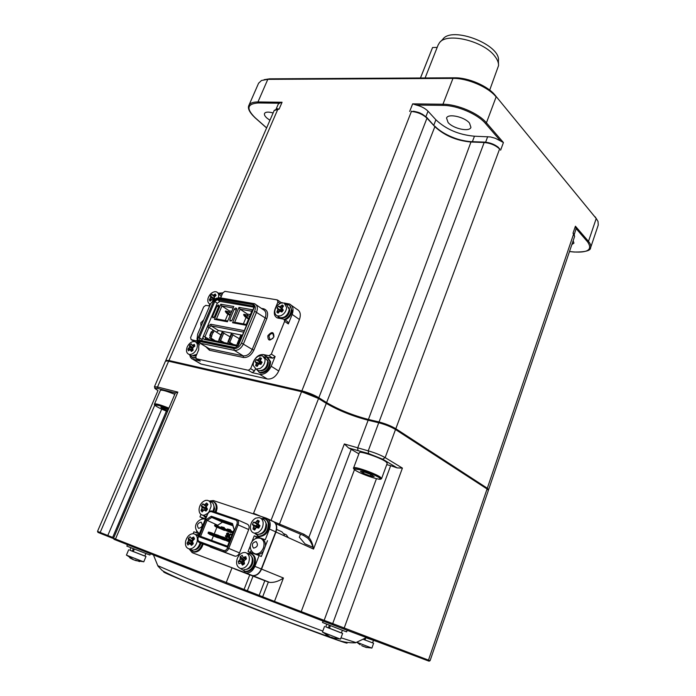 <?xml version="1.0" encoding="UTF-8"?>
<svg xmlns="http://www.w3.org/2000/svg" width="696" height="696" viewBox="0 0 696 696"><rect width="100%" height="100%" fill="white"/><g stroke="black" fill="none" stroke-linecap="round" stroke-linejoin="round"><path stroke-width="1.04" d="M448.093 122.531C453.27 128.716 469.539 132.214 470.931 127.377L469.487 123.053C464.415 116.789 447.85 113.239 446.545 118.076L448.093 122.531M571.868 244.548L573.948 243.121L573.173 240.712M273.11 112.961C268.43 111.673 265.576 111.839 264.541 113.457C264.08 114.675 264.854 116.206 266.89 118.059L269.935 120.295M471.583 141.74L470.957 142.019L368.428 419.444L379.042 421.967C385.54 423.699 391.135 425.952 395.815 428.727L487.304 488.253L488.618 489.653L488.218 489.897M368.428 419.444C352.715 415.321 338.769 409.709 326.598 402.601L434.861 126.663L426.97 118.155C422.716 114.231 417.478 112.004 411.275 111.473L415.103 111.578M165.9 360.911L165.787 360.432L168.928 360.511L301.873 390.882C308.119 392.509 313.774 394.789 318.838 397.72L326.598 402.601M485.477 123.496C477.813 114.188 457.133 105.331 443.074 105.383L416.234 105.026C421.237 106.262 425.169 108.332 428.031 111.212L435.905 119.79C446.049 129.352 458.899 134.833 474.454 136.207L490.428 136.938L495.317 138.286L500.572 140.984L485.477 123.496L486.426 122.809L503.425 142.558L500.572 140.984M434.913 126.411C444.622 135.207 456.698 140.314 471.14 141.723M379.042 421.967L484.181 142.506L484.808 142.236C489.262 142.558 493.394 143.994 497.196 146.543L499.711 149.127C495.778 145.351 490.602 143.15 484.181 142.506L470.957 142.019C456.445 140.688 444.413 135.572 434.861 126.663L426.961 117.641M274.215 110.429L277.321 108.802L279.096 109.142L274.172 110.516M279.096 109.142L282.063 102.251L279.383 103.234L258.129 102.956C247.01 103.808 246.036 108.759 255.215 117.807L266.638 127.89M276.164 108.994L278.209 104.252L279.383 103.234M416.234 105.026L412.658 103.861L442.952 104.235C457.368 104.174 478.578 113.257 486.426 122.809L496.126 96.927C488.435 87.139 467.381 78.074 452.965 78.396L267.803 79.353L261.505 80.475L258.573 83.259M569.511 251.5L574.157 251.978C588.163 252.805 592.661 249.464 587.65 241.947L576.114 228.575L575.418 226.209L588.477 241.381C590.513 243.783 591.226 245.879 590.617 247.672L598.255 225.025L598.029 221.432L596.22 218.509L495.065 95.178C487.853 85.982 468.138 77.5 454.61 77.804L269.526 78.831L264.132 79.675M576.114 228.575L574.313 234.378M573.025 233.177L574.009 233.908L574.609 236.475L573.025 233.177L575.418 226.209M596.629 219.031L495.065 95.178M248.846 318.272L244.992 316.697L248.533 319.046M249.551 316.593L247.732 315.375L247.028 317.063L244.792 315.062L243.626 314.853L244.992 316.697M243.626 314.853L243.861 314.296L245.027 314.505L244.792 315.062M247.732 315.375L245.027 314.505M231.037 313.113L229.367 312.008L228.671 313.67L230.341 314.766M230.037 315.505L226.687 313.313L225.304 311.495L225.539 310.938L229.367 312.008M225.304 311.495L226.435 311.695L228.671 313.67L226.687 313.313M226.435 311.695L226.67 311.138M200.961 326.407L200.822 322.857L203.737 319.89M202.962 321.7L201.553 325.006M267.847 335.724C271.858 331.192 273.876 331.583 273.893 336.881C269.857 341.423 267.847 341.031 267.847 335.724M273.789 337.099L272.884 333.645C271.275 333.349 269.961 334.193 268.952 336.168L269.865 339.631L272.928 338.474M209.635 306.031L205.799 305.353L203.693 306.901L190.617 337.517L191.087 339.587L197.681 341.292M198.873 342.658L198.691 349.766L195.794 356.596L196.307 358.727L199.839 360.815M255.397 368.81L254.492 371.038L250.638 368.68L248.359 370.281L196.307 358.727M250.638 368.68L253.57 361.52C256.006 356.578 259.286 354.264 263.41 354.577L269.021 355.743L272.815 358.17L265.002 357.005M275.251 309.041L275.094 308.937C273.563 313.383 274.328 316.384 277.391 317.95L284.072 319.238L284.62 321.361L271.327 354.116L269.021 355.743M275.094 308.937L277.939 301.986L280.018 303.456M218.422 293.147L222.79 292.894L224.93 291.337L277.208 299.872L277.939 301.986M222.79 292.903L220.667 297.914M281.062 302.499L282.733 302.777M284.046 302.986L289.562 304.03C293.025 305.849 293.895 309.311 292.172 314.418L288.327 323.918L284.62 321.361M278.165 316.915L278.644 318.255M271.327 354.116L275.12 356.552L271.196 366.253C268.343 372.055 264.506 374.735 259.686 374.309L252.213 372.638L248.359 370.281M199.03 362.929L201.205 364.086L267.299 378.981C272.092 379.424 275.912 376.762 278.739 371.003L299.445 319.525C301.15 314.453 300.272 311.008 296.8 309.189L291.554 305.448M196.385 358.745L200.283 361.059L191.983 358.91L190.53 357.413L189.651 354.76M198.934 342.771L195.95 342.145M208.939 305.909L209.757 303.995M216.395 298.219L219.571 297.731L254.588 303.726C257.363 305.152 258.033 307.936 256.589 312.104L243.452 343.868C241.155 348.478 238.119 350.645 234.343 350.366L199.865 343.145L197.229 340.126L197.038 338.534M277.817 300.211L281.567 302.899M284.481 319.525L287.77 321.796L288.327 323.918M275.12 356.552L272.815 358.17M254.492 371.038L252.213 372.638M210.688 303.552L214.951 298.767L218.074 298.14L252.309 303.952C255.197 304.848 255.989 307.284 254.675 311.251L241.521 343.024C239.563 346.947 236.979 348.783 233.778 348.557L199.682 341.484L197.099 338.83L197.655 334.176L210.688 303.552M252.813 304.639C254.17 305.065 254.545 306.214 253.927 308.067L238.397 345.529L234.752 348.13L199.221 340.779C197.951 340.318 197.629 339.17 198.264 337.334L213.663 301.124L217.143 298.575L252.813 304.639L253.657 306.075M217.143 298.575L217.343 299.645L219.91 301.351L253.892 307.188M219.91 301.351L217.3 303.247L214.733 301.559L217.343 299.645L253.77 306.266M237.71 346.303L204.363 339.465C203.084 339.013 202.771 337.865 203.397 336.038L201.736 340.683M209.887 339.709L203.397 336.038L217.3 303.247M218.492 305.031L218.866 306.275L214.351 316.941L212.819 317.846L212.541 316.602L217.056 305.962L218.353 305.005L218.875 305.274M236.205 308.128L236.605 309.398L232.072 320.221L230.071 321.056L229.776 319.795L234.3 308.998L235.631 308.032L236.605 308.398M214.394 319.334L220.78 304.248L233.804 306.518L227.401 321.769L214.394 319.334L216.482 318.881L221.92 306.005L233.195 307.98M232.568 322.735L238.98 307.415L252.387 309.755L245.958 325.241L232.568 322.735L234.674 322.274L240.137 309.198L251.769 311.234M238.154 345.477L205.511 338.804L205.016 336.69L208.939 327.425L207.33 326.772L210.81 324.249L244.296 330.661M220.78 304.248L221.92 306.005L229.271 310.86L231.794 311.303M227.731 320.986L216.482 318.881M238.98 307.415L240.137 309.198L247.454 314.096L250.369 314.618M246.288 324.44L234.674 322.274M214.072 330.661L208.939 327.425L211.114 325.85L243.687 332.131M219.083 339.874L218.422 341.449M229.645 336.551L230.098 336.647M228.227 341.719L227.566 343.311M238.815 338.378L239.398 338.491M237.423 343.493L236.727 345.181M242.408 335.228L218.57 330.574L216.412 332.114M225.217 320.517L227.905 314.105M228.862 311.843L229.271 310.86M243.382 323.901L246.08 317.42M247.019 315.149L247.454 314.096M213.933 340.527L209.583 337.838L210.366 335.977L209.748 335.411L211.323 331.688L213.341 332.531L214.124 330.67L212.724 330.4L212.089 331.896M220.884 334.933L214.124 330.67M209.748 335.411L211.767 336.255L210.366 335.977M211.767 336.255L210.984 338.117L209.583 337.838M210.984 338.117L215.334 340.814M211.506 336.09L213.08 332.366M210.305 335.524L211.88 331.801M222.946 342.371L218.901 339.665L222.05 332.175L230.037 336.803M232.09 344.242L228.062 341.527L231.211 333.967L239.311 338.691M238.606 344.389L237.353 343.406L240.511 335.794L241.956 336.316M218.901 339.665L224.364 342.658M228.062 341.527L233.525 344.529M237.353 343.406L238.798 343.937M220.675 340.361L223.816 332.862M219.466 339.787L222.616 332.279M229.845 342.223L232.995 334.663M228.636 341.64L231.794 334.08M237.936 343.528L241.103 335.907M194.662 341.562L195.011 341.658C197.455 342.815 198.012 345.26 196.698 348.992C194.741 352.846 192.244 354.647 189.199 354.403L188.921 354.334C186.441 353.176 185.876 350.723 187.207 346.965C189.147 343.154 191.626 341.353 194.662 341.562M196.255 342.406L199.526 344.79M190.173 349.705L191.391 351.48L193.096 350.245L192.757 347.835L194.837 346.147L194.375 344.45L192.061 345.268L191.356 343.815L189.651 345.042L189.486 347.139L187.92 349.122L188.372 350.819L190.173 349.705L192.54 350.636M196.751 354.342L191.652 355.943L190.399 355.204M193.114 345.077L194.567 346.286M190.878 350.332L192.226 350.862M191.704 350.305L191.557 349.74L187.92 349.122M188.781 348.209L191.557 349.74L192.488 347.556L193.723 346.66M189.486 347.139L192.67 348.844M189.721 346.016L192.766 347.826M189.651 345.042L192.488 347.556M192.061 345.268L193.784 346.712M191.557 349.74L192.879 349.644M196.202 355.639L193.497 356.03M195.689 358.127L192.166 357.483M195.593 357.466L192.531 357.622L190.008 354.969M197.333 343.067L199.082 343.084M210.409 304.204L209.983 304.082C208.026 303.178 207.382 301.264 208.052 298.34C209.409 294.512 211.706 292.294 214.942 291.668L216.526 291.876C218.448 292.79 219.075 294.686 218.422 297.575L218.396 297.688M217.683 292.651L221.258 296.522M212.898 300.098L213.394 298.114L214.655 298.932L214.22 297.305L216.064 295.382L215.264 294.034L213.028 295.261L211.967 294.286L210.401 295.809L210.644 297.566L209.305 299.811L210.088 301.168L211.836 299.619L212.898 300.289M215.264 294.034L215.847 295.539M214.09 294.834L215.325 295.93M211.062 300.037L209.305 299.811M210.088 298.715L211.758 299.663M210.644 297.566L214.09 299.289M210.679 296.566L213.394 298.114L214.22 297.305M210.401 295.809L213.394 298.114M212.323 294.974L214.49 296.887M213.028 295.261L214.629 296.67M218.788 293.39L222.137 294.443M281.097 303.021L284.212 303.047L286.665 307.641C286.073 311.678 283.968 314.427 280.323 315.906L277.295 315.88C275.555 315.123 274.72 313.574 274.798 311.234C275.39 307.24 277.495 304.5 281.097 303.021M285.612 304.039L286.778 304.865L289.24 309.459C287.848 315.375 284.734 318.115 279.888 317.672L278.47 316.689M279.801 311.129L281.863 312.025L283.307 310.138L281.984 308.276L283.542 306.04L282.272 304.978L280.07 306.675L278.504 306.127L277.069 308.006L277.887 309.52L276.817 312.095L278.078 313.165L279.801 311.129M282.272 304.978L282.924 306.658M281.167 306.005L282.472 307.171M282.367 309.311L283.298 310.155M280.853 311.277L281.984 311.851M278.635 312.2L276.817 312.095M277.513 310.781L279.113 311.66M280.627 311.243L280.366 310.094L281.454 308.676L278.504 306.127M277.887 309.52L280.688 311.069L282.524 311.138M277.643 308.58L282.654 310.964M277.069 308.006L280.366 310.094M279.148 306.623L282.158 308.763M280.07 306.675L282.045 308.441M281.715 311.712L282.237 311.521M281.454 308.676L282.854 310.712M282.689 309.598L282.976 310.546M289.084 307.675L289.771 310.529C288.692 315.471 286.073 317.933 281.906 317.898M289.727 305.579L292.042 310.581C291.424 315.062 289.092 318.168 285.047 319.916M286.3 304.526L288.501 304.831C290.441 305.701 291.38 307.441 291.311 310.068C290.693 314.522 288.37 317.637 284.342 319.394M279.018 318.324L277.982 316.358M258.181 356.256L262.34 355.682L265.028 359.171C265.263 363.077 263.61 366.183 260.087 368.488L256.015 369.063L253.257 365.513C253.048 361.633 254.692 358.544 258.181 356.256M263.862 356.656L267.699 360.859C267.238 367.384 264.236 370.672 258.703 370.724L257.155 369.767M258.651 363.956L260.974 364.339L262.105 362.216L260.356 360.745L261.487 358.318L259.93 357.657L257.999 359.736L256.189 359.675L255.067 361.79L256.293 362.938L255.658 365.687L257.215 366.357L258.651 363.956M259.93 357.657L260.774 359.345M259.008 358.849L260.522 360.023M260.965 361.633L261.957 362.477M257.503 365.6L255.658 365.687M256.145 364.225L257.764 364.974M256.293 362.938L258.608 364.008M258.955 363.93L259.486 361.85L256.189 359.675M255.832 362.146L261.217 363.869M257.007 359.936L259.486 361.85L260.826 361.433M257.999 359.736L260.548 361.711L261.426 363.451M261.565 362.146L261.626 363.086M260.426 364.112L261.139 364.017M259.486 361.85L261.339 363.625M267.534 360.154L268.282 362.024C268.012 367.453 265.507 370.394 260.774 370.846M268.038 357.944L270.57 361.694C270.057 369.141 266.638 372.891 260.313 372.943L258.982 372.256M264.48 357.048L266.733 357.239L269.804 361.207C269.291 368.663 265.872 372.412 259.538 372.473L256.633 369.445M489.706 90.08L498.545 65.615C498.684 62.753 497.466 59.647 494.873 56.315C483.877 40.994 446.771 32.059 439.489 42.708L438.132 44.996M498.501 64.11L498.406 60.796C501.085 44.805 451.991 25.761 442.83 39.237L440.229 41.943M300.472 534.276L299.341 537.234L305.031 543.889L313.052 547.334M488.166 489.836L486.678 488.087L395.128 428.562C390.769 425.961 385.549 423.855 379.477 422.255L368.889 419.731C352.741 415.486 338.43 409.726 325.963 402.445L318.22 397.573L302.395 391.204L169.424 360.806L165.979 360.902M169.424 360.806L165.465 361.137L154.442 386.75L157.531 386.985L168.606 361.215L301.577 391.683L318.55 398.521L326.293 403.384C338.447 410.475 352.394 416.086 368.14 420.227L378.728 422.759C385.236 424.482 390.83 426.735 395.511 429.519L487.07 488.975L486.678 488.087M488.383 490.375L487.07 488.975L428.484 660.112L430.076 660.695L488.383 490.375M113.552 538.243L175.383 392.944L157.853 388.49L157.531 386.985L177.854 392.118L115.492 539.017L274.485 601.405L428.484 660.112L427.588 660.635L343.154 628.793L226.383 583.77L113.987 539.322L113.552 538.243L115.492 539.017L115.736 540.018M254.466 514.231L253.561 513.309L254.927 514.388M273.197 521.339C276.634 523.331 277.556 526.881 275.964 531.996L261.574 569.093C259.538 573.6 256.65 575.818 252.918 575.749L234.665 568.963L264.819 580.725L259.138 595.428L259.347 596.507M157.853 388.49C154.112 387.663 154.164 388.342 158.001 390.526L97.51 531.396L112.656 537.408M332.827 624.79L332.653 623.755L390.656 465.668L386.732 464.623M358.884 453.862L351.21 449.32L313.531 549.066C312.417 544.724 310.494 541.088 307.789 538.173L303.465 535.433L275.79 523.749M189.103 548.892L192.226 552.694L252.639 575.635C256.372 575.705 259.26 573.487 261.296 568.98L283.429 578.011C278.861 581.23 274.285 582.691 269.683 582.404L264.819 580.725M302.395 391.204L301.577 391.683L253.561 513.309L303.943 534.267L308.867 537.373C311.338 540.461 312.895 544.359 313.531 549.066L275.686 531.892C277.321 526.489 276.269 522.887 272.527 521.06L267.342 518.65M390.656 465.668L397.129 467.895L382.713 459.203L368.636 453.566L348.609 447.98L351.21 449.32M177.854 392.118L175.383 392.944M166.361 411.136L112.604 537.529L113.605 537.947M348.609 447.98L344.346 443.97L368.236 450.851C374.752 452.696 380.381 454.949 385.14 457.62L402.401 468.095L397.129 467.895M113.822 538.895L112.656 537.556M112.996 538.391L97.971 532.405M429.084 661.174L427.588 660.635M303.943 534.267L303.465 535.433M344.346 443.97L308.867 537.373L307.789 538.173M288.275 537.59L286.361 534.85L284.064 533.806M359.319 452.696L359.327 452.67C359.38 450.538 380.599 457.759 385.915 461.744L387.228 463.284L381.625 478.5C381.13 479.44 380.338 479.152 379.259 477.639C374.665 474.916 368.445 472.332 360.589 469.87C354.882 469.121 352.559 468.443 353.638 467.834C353.611 465.885 374.874 473.219 380.277 477.047L381.625 478.5M370.333 475.977L374.187 476.621L371.168 474.628L364.26 471.984L360.441 471.357L363.495 473.35L370.333 475.977L370.872 474.515M364.025 471.94L363.495 473.35M160.385 390.325L160.393 390.299C161.742 389.699 166.501 391.03 174.661 394.293M168.136 409.648L160.854 407.247L162.734 408.761L167.632 410.849M163.125 407.839L162.734 408.761M329.443 628.375L330.435 625.678M328.382 627.949L329.365 625.26M323.101 620.954L322.535 622.502L344.329 631.037L346.625 631.855L347.182 630.315M324.536 626.383L322.439 632.081L339.996 638.971L340.535 639.119L342.615 633.412L325.78 626.8M331.644 637.205L332.662 637.928L329.286 636.718L325.928 634.656M330.052 636.91L322.988 632.351M336.264 638.693L332.984 638.145L332.749 637.606M326.032 634.935L327.886 636.031M133.267 551.641L134.319 549.109M132.257 551.241L133.31 548.718M127.472 544.663L126.855 546.125L149.918 555.043L150.458 553.746M128.673 549.788L126.42 555.138L143.289 561.707L143.759 561.837L145.986 556.478L129.856 550.197M135.259 560.019L136.111 560.672L132.884 559.514L129.717 557.6M133.571 559.697L126.898 555.373M139.583 561.585L136.207 560.358M129.821 557.844L131.501 558.836M364.4 639.72L364.904 638.31M364.991 639.981L365.731 637.91M363.886 639.546L364.217 638.632M366.026 637.771L377.11 641.599M356.726 642.225L371.881 648.098L373.604 643.261L363.007 639.215M366.505 647.541L364.121 646.671L365.931 647.167M364.121 646.671L361.589 645.566M251.7 556.652C253.187 558.627 253.405 561.115 252.352 564.125C251.021 567.188 249.064 568.919 246.488 569.319M251.413 553.746C255.293 555.617 256.38 559.367 254.666 565.022C252.613 569.554 249.707 571.79 245.966 571.721L244.226 571.207M243.974 569.676C247.254 569.737 249.803 567.771 251.604 563.795C253.17 558.322 251.961 554.973 247.985 553.746L247.21 553.416L249.69 553.198C254.231 554.608 255.606 558.427 253.831 564.673C251.769 569.215 248.864 571.451 245.114 571.381L239.92 568.223C236.684 566.457 235.814 563.168 237.327 558.375C239.163 554.364 241.738 552.407 245.044 552.511L246.001 552.746C249.264 554.46 250.151 557.748 248.655 562.586C246.836 566.579 244.287 568.545 240.999 568.484L241.782 568.797M241.025 562.786L242.495 565.135L244.487 563.847L244.035 560.837L246.428 558.905L245.819 556.661L243.121 557.435L242.217 555.33L240.233 556.617L240.12 559.384L238.293 561.533L238.885 563.777L241.025 562.786L244.226 563.134M244.366 557.331L246.349 558.627M241.869 563.664L244.079 564.108M244.426 563.882L243.983 563.368M242.713 563.116L242.365 561.829L238.293 561.533M239.32 560.593L242.365 561.829L243.4 559.192L244.618 558.409M240.12 559.384L244.026 560.941M240.355 557.957L244.479 560.289M240.233 556.617L243.4 559.192M243.121 557.435L246.201 559.018M243.269 563.229L244.079 562.707M242.365 561.829L243.974 561.733M245.009 558.662L245.236 559.54M200.935 543.202L200.857 543.541C199.639 547.326 197.542 549.422 194.558 549.84M203.162 544.115C201.353 549.405 198.404 552.076 194.297 552.119L192.766 551.641M202.31 543.767C200.5 549.066 197.542 551.737 193.445 551.78L189.808 549.127M195.933 534.676L199.039 534.624M193.366 533.684L193.601 533.71C196.777 534.58 197.942 537.286 197.107 541.801C195.567 546.421 193.01 548.796 189.425 548.935L189.295 548.918C186.058 548.057 184.875 545.342 185.728 540.775C187.268 536.207 189.808 533.849 193.366 533.684M195.419 534.467L198.551 535.824M200.135 542.88L200.1 543.028C198.525 547.708 195.924 550.075 192.296 550.118L190.46 549.388M189.817 543.559L191.513 545.377L193.27 543.75L192.47 541.096L194.523 538.887L193.671 537.034L191.183 538.286L190.051 536.712L188.303 538.339L188.538 540.748L187.05 543.185L187.894 545.046L189.817 543.559L192.731 544.168L193.201 543.637M192.348 537.921L194.227 539.096M190.739 544.168L192.427 544.516M191.313 543.872L191 543.176L187.05 543.185M187.911 542.045L191 543.176L191.67 540.583L192.94 539.391M188.538 540.748L192.531 542.088M188.59 539.443L192.47 541.166M188.303 538.339L191.67 540.583M191.183 538.286L193.436 539.705M192.261 544.063L193.07 543.402M191 543.176L192.74 542.784M193.01 539.435L193.21 539.913M213.446 504.261L214.655 508.585L213.855 511.612M213.559 501.79C216.038 502.799 217.196 505.087 217.039 508.637L216.082 512.369M209.714 501.381L212.071 501.242C214.96 501.99 216.343 504.339 216.204 508.263L215.221 512.073M205.807 517.911L203.258 515.432M207.765 513.291L204.389 515.162L202.745 515.214C200.152 514.562 198.925 512.491 199.082 508.985C199.839 504.452 202.04 501.581 205.685 500.38L207.425 500.337C209.966 500.99 211.166 503.051 211.036 506.505L209.052 511.812M209.218 501.155L210.34 501.659C212.872 502.321 214.081 504.374 213.959 507.819L213.011 511.325M203.937 509.916L205.981 511.134L207.504 509.159L206.225 506.923L207.913 504.443L206.686 503.043L204.38 504.809L202.893 503.843L201.379 505.809L202.101 507.784L200.961 510.507L202.171 511.917L203.937 509.916L206.425 510.542L204.989 510.203M206.364 516.554L203.885 515.71M206.686 503.043L207.573 504.783M205.52 504.156L207.164 505.218M203.319 510.351L200.961 510.507M201.683 509.159L203.885 509.95M204.772 510.125L204.946 507.732L206.46 506.357M202.101 507.784L207.338 508.976M201.901 506.636L207.025 508.645M201.379 505.809L204.946 507.732M203.484 504.583L206.338 506.653M204.38 504.809L206.538 506.192M204.937 510.168L207.478 509.133M265.524 521.939L266.629 524.645C266.629 529.934 264.41 533.127 259.956 534.241M265.341 519.068C267.386 519.877 268.639 521.6 269.091 524.236C268.891 531.84 265.655 535.955 259.373 536.581L257.668 536.007M261.2 518.59L263.645 518.459C266.176 519.007 267.716 520.808 268.273 523.862C268.073 531.474 264.828 535.589 258.547 536.216L254.571 533.206M276.651 529.43L281.906 531.84L284.238 534.519L284.264 535.772M255.745 518.146L259.069 517.606C261.287 518.076 262.636 519.66 263.114 522.348C263.358 526.942 261.583 530.378 257.772 532.658L254.562 533.197C252.274 532.736 250.899 531.135 250.43 528.386C250.221 523.827 251.987 520.408 255.745 518.146M261.191 518.581L261.94 518.929C264.167 519.407 265.515 520.982 265.994 523.662C265.811 530.335 262.966 533.936 257.468 534.485L255.319 533.536M256.241 527.49L258.738 528.116L259.956 525.758L258.077 523.931L259.303 521.139L257.624 520.182L255.536 522.478L253.596 522.104L252.378 524.445L253.701 526.019L253.013 529.064L254.692 530.039L256.241 527.49M257.624 520.182L258.677 522.078M256.633 521.539L258.364 522.618M258.729 525.019L259.947 525.784M257.459 527.472L258.868 527.855M255.215 528.69L253.013 529.064M253.544 527.49L255.606 528.151M256.746 527.481L256.232 525.993L257.146 524.227L253.596 522.104M253.701 526.019L256.815 527.029L259.495 526.62L257.946 527.603M253.205 525.01L259.504 526.62L259.443 525.463M252.378 524.445L256.232 525.993M254.466 522.565L257.146 524.227L258.233 524.192M255.536 522.478L258.19 524.132M259.86 525.732L259.547 526.533M258.729 527.82L259.451 526.707M257.146 524.227L259.504 526.611L258.59 524.784M255.171 553.868L256.989 554.538C259.382 554.738 261.522 553.607 263.41 551.128L265.402 546.021C265.646 542.306 264.436 539.948 261.766 538.956M210.279 547.03L235.17 556.2C237.023 556.252 238.467 555.147 239.511 552.885L248.716 529.534C249.551 526.855 249.055 525.062 247.237 524.149L237.058 519.573M234.152 529.665L232.534 523.575L211.288 516.232L205.955 519.79L199.073 536.773L227.227 547.073L234.152 529.665L232.49 524.601L211.767 517.415L211.288 516.232M208.774 545.038L209.339 546.264M199.361 533.823L193.888 531.831L193.14 533.667M192.226 552.694L246.193 573.078C249.934 573.139 252.839 570.903 254.893 566.37L259.112 555.538L248.08 551.537L250.421 545.586M251.961 541.653L254.231 535.868L265.272 539.731L269.439 529.03C271.092 523.618 270.048 519.999 266.307 518.172L213.368 500.555L209.07 501.042M200.961 514.44L199.961 516.893L205.451 518.816M199.961 516.893L202.197 517.867L201.718 519.051M196.751 531.265L196.185 532.666M202.197 517.867L205.381 518.981M263.41 551.128L261.331 556.478L259.112 555.538M254.893 566.37L261.296 568.98L275.694 531.875L269.439 529.03M255.771 538.547L256.441 536.842L265.272 539.731M267.473 540.696L265.402 546.021M250.36 552.354L251.125 550.405M256.441 536.842L254.231 535.868M232.534 523.575L232.49 524.601M217.718 525.254L222.459 522.122L211.767 517.415L206.99 520.599L200.605 536.372L227.514 546.203L233.943 530.048M222.459 522.122L232.786 525.706M227.227 547.073L227.514 546.203M211.627 540.4L213.411 535.955M214.238 533.91L216.891 527.298M228.01 533.597L227.131 533.597L226.844 534.319L227.984 535.346L227.896 536.668L226.887 537.347L225.513 536.538L225.582 535.633L226.226 536.59L227.549 536.442L226.383 534.363L226.818 533.275L227.844 532.918L228.601 533.606L228.61 534.328L227.409 533.719L227.366 534.824M228.079 536.216L228.262 535.468L227.505 534.867M228.358 536.329L227.496 537.373L226.017 537.138M226.47 536.677L225.965 535.772M228.61 534.328L228.88 533.719L228.166 533.032M228.888 534.45L228.218 534.189M230.28 538.582L228.575 537.738L229.141 535.033L230.393 533.928L231.907 534.485L231.925 535.12M231.742 535.572L231.168 534.737M230.541 534.493L229.532 535.172L230.82 534.615M229.81 535.294L229.506 537.764M217.683 526.341L214.812 525.045L218.344 526.454L216.926 526.959L214.542 525.732L215.743 526.802L224.878 530.256M225.452 529.03L224.477 528.212M223.877 528.525L221.006 527.229L224.547 528.638L223.129 529.151L220.736 527.916L221.92 528.977L231.072 532.449M231.646 531.205L230.741 530.422M218.544 537.747L216.874 537.416M224.712 539.966L223.025 539.635M229.236 541.88L222.215 538.913L229.271 541.801M217.674 525.245L205.955 519.79M199.073 536.773L200.605 536.372M229.532 535.172L229.045 537.495L230.924 537.643M229.636 538.434L229.054 538.226M231.342 534.154L231.907 534.485M216.926 526.959L215.743 526.802M214.542 525.732L214.716 525.306L220.78 527.803M217.631 526.454L218.344 526.454L217.578 525.341L218.066 525.384L214.986 524.619L217.578 525.341M223.129 529.151L221.92 528.977M220.736 527.916L220.902 527.481L227.026 530.013M223.834 528.638L224.547 528.638L223.781 527.516L224.269 527.559L221.18 526.794L223.781 527.516M221.946 527.559L222.111 527.124M221.006 527.229L221.18 526.794M221.667 528.247L221.841 527.812M230.141 530.726L227.261 529.43L230.811 530.839L229.393 531.361L229.784 531.744L228.166 531.187L232.708 533.153M229.393 531.361L226.983 530.117L227.157 529.691L233.108 532.144M230.089 530.848L230.811 530.839L230.045 529.717L230.524 529.76L227.435 528.995L230.045 529.717M228.201 529.76L228.375 529.325M227.261 529.43L227.435 528.995M226.983 530.117L228.166 531.187M209.618 533.293L214.499 535.024M211.828 533.893L212.176 533.04L209.409 532.188L215.308 534.371M214.307 535.085L209.687 533.119M208.026 533.179L209.113 533.084L208.026 533.179L209.853 534.45L218.448 537.982M214.255 535.215L209.113 533.084M211.723 534.154L211.384 535.007L208.939 533.51M208.469 532.066L208.295 532.501M209.392 532.397L209.218 532.832M215.769 535.502L220.667 537.242M217.996 536.111L218.344 535.259L215.56 534.398L221.511 536.599M216.482 535.572L215.83 535.337M214.177 535.398L215.281 535.302L214.177 535.398L216.004 536.668L224.608 540.209M220.467 537.46L215.281 535.302M217.891 536.372L217.552 537.234L215.107 535.737M215.56 534.615L215.386 535.05M221.972 537.738L226.896 539.487M224.225 538.356L224.573 537.495L221.772 536.633L227.775 538.852M226.8 539.6L222.041 537.573M220.397 537.643L221.511 537.547L220.397 537.643L222.215 538.913M226.748 539.731L221.511 537.547M224.129 538.617L223.781 539.478L221.337 537.982M221.789 536.851L221.615 537.286M228.245 539.992L226.957 539.209L229.845 540.348M230.15 539.591L227.131 538.774L230.176 539.504M229.793 540.47L228.314 539.826M226.679 539.905L227.801 539.809L226.679 539.905L229.384 541.505M229.741 540.609L227.801 539.809M229.436 541.366L227.627 540.244M227.131 538.774L226.957 539.209M228.079 539.113L227.905 539.548M420.445 77.996L432.564 47.528L437.184 47.406M432.564 47.528L420.488 77.996M198.577 528.386L198.577 528.386C196.559 525.271 197.412 523.192 201.118 522.122L201.118 522.122C203.145 525.236 202.292 527.316 198.577 528.386M256.163 541.584L256.163 541.584C258.442 544.89 257.581 547.073 253.588 548.152L253.588 548.152C251.326 544.846 252.178 542.654 256.163 541.584M433.852 125.08L435.905 119.79M472.393 141.671L474.454 136.207M425.917 116.624L428.031 111.212M485.625 142.193L487.687 136.651M443.074 105.383L442.952 104.235L452.965 78.396L454.61 77.804M266.611 127.96L255.067 117.772C249.464 112.43 247.411 108.298 248.89 105.392C250.029 103.086 253.057 101.938 257.964 101.947L258.129 102.956M587.65 241.947L588.477 241.381L596.22 218.509L595.176 216.847M278.026 108.82L168.928 360.511M269.526 78.831L267.803 79.353L257.964 101.947L282.063 102.251M409.657 111.447L412.658 103.861M411.536 111.134L301.873 390.882M499.719 148.683L395.815 428.727M500.624 150.171L503.425 142.558M573.756 233.604L487.304 488.253M426.596 117.45L426.97 118.155L318.838 397.72M261.392 308.398L263.549 308.763C267.429 310.007 268.517 313.287 266.812 318.585L253.875 350.114C251.256 355.334 247.785 357.796 243.47 357.492L209.461 350.253L206.033 346.904M199.865 343.145L209.157 348.67L209.461 350.253M199.682 341.484L200.265 343.25L209.157 348.67L243.174 355.865L243.47 357.492M233.778 348.557L234.343 350.366L243.174 355.865C246.932 356.152 249.951 354.012 252.222 349.444L253.875 350.114M241.521 343.024L252.222 349.444L265.176 317.915L266.812 318.585M262.923 309.442L263.549 308.763M254.675 311.251L265.176 317.915C266.594 313.792 265.915 311.016 263.14 309.59L256.137 304.796M271.196 366.253L278.739 371.003M299.445 319.525L292.172 314.418M267.212 357.005L263.41 354.577M193.479 359.536L201.205 364.086M267.299 378.981L259.686 374.309M197.934 341.719L196.185 340.649M194.314 341.51L191.183 339.613M218.074 298.14L219.571 297.731M253.788 303.517L252.309 303.952M213.663 301.124L214.733 301.559L199.352 337.769L201.979 339.387M198.264 337.334L199.352 337.769L199.856 340.283M199.221 340.779L200.022 340.327L235.3 347.626M234.752 348.13L235.596 347.687M213.959 317.524L212.541 316.602M217.056 305.962L218.579 306.962M236.231 310.277L234.3 308.998M229.776 319.795L231.524 320.934M210.81 324.249L211.114 325.85L218.57 330.574M205.616 338.83L204.363 339.465M218.353 305.005L218.927 305.379M235.631 308.032L236.718 308.754M318.22 397.573L318.55 398.521L271.022 520.364M325.963 402.445L326.293 403.384L279.479 524.097L279.949 525.671M368.889 419.731L368.14 420.227L357.648 448.093L358.057 450.79M379.477 422.255L378.728 422.759L368.236 450.851L368.636 453.566M395.128 428.562L395.511 429.519L385.14 457.62L382.713 459.203M226.383 583.77L226.165 582.691L231.985 567.945M402.401 468.095L344.129 628.201L343.154 628.793M243.026 590.217L244 589.599L249.76 574.844M246.34 591.47L247.315 590.852L253.04 576.149M100.407 533.397L100.181 532.475L154.869 404.898M108.028 536.407L107.802 535.476L161.707 409.126M376.44 478.709L324.127 620.397L324.31 621.432M354.49 469.609L301.246 611.54L300.289 612.132M283.429 578.011L274.485 601.405L273.511 602.014M262.862 597.899L262.653 596.82L268.343 582.065L251.621 575.235M154.442 386.75C155.739 389.716 152.702 386.75 157.992 390.526L157.783 390.404M353.62 467.869L359.327 452.67M379.25 477.639C372.334 472.845 347.182 465.206 355.525 470.392C362.433 475.081 387.028 482.641 379.25 477.639M154.521 403.985L154.529 403.958C155.852 403.454 160.602 404.828 168.797 408.1M160.393 390.299L154.529 403.958C153.311 405.716 157.505 403.793 168.449 408.909C158.497 405.029 154.181 403.976 155.512 405.751C157.627 407.282 161.568 409.204 167.344 411.519M346.295 642.469C351.045 645.096 335.672 639.763 300.167 626.452C265.872 613.533 219.719 595.515 191.861 584.17M157.783 565.674L187.589 578.593C222.502 592.714 286.282 617.482 322.805 631.089M341.023 637.797L355.969 642.582M191.478 584.014C168.649 574.678 159.828 570.711 165.03 572.121M342.362 630.289L341.397 632.934L340.074 632.481L325.763 626.835L326.728 624.216M145.847 553.555L144.82 556.034L143.463 555.565L129.847 550.223L130.883 547.761M373.369 640.607L372.595 642.887L363.025 639.206M253.422 553.033L255.606 553.955C258.938 554.06 261.522 552.111 263.358 548.091C264.819 543.315 263.906 540.096 260.635 538.426M234.622 556.06L210.427 547.082M223.581 550.51C225.208 550.867 226.522 550.014 227.522 547.935L228.732 548.413C227.679 550.693 226.226 551.806 224.364 551.763L223.72 551.58L223.581 550.51L199.326 541.54L199.552 542.636L198.969 542.323M199.326 541.54C197.934 540.792 197.586 539.348 198.282 537.216L207.599 514.231C208.574 512.23 209.853 511.377 211.41 511.682L235.735 520.008C237.197 520.738 237.588 522.191 236.901 524.349L227.522 547.935M251.378 575.331L244.931 572.773M235.735 520.008L236.649 519.39C238.476 520.312 238.963 522.122 238.11 524.819L228.732 548.413L239.511 552.885M248.716 529.534L236.901 524.349M211.41 511.682L212.323 511.09L236.57 519.364M235.17 556.2L199.474 542.593C197.673 541.636 197.185 539.809 198.021 537.129L207.338 514.153C208.513 511.795 210.044 510.742 211.949 510.995L212.236 511.055M220.876 527.551L218.344 526.454M224.303 530.378L217.282 527.342M227.131 529.752L224.547 528.638M230.498 532.57L223.477 529.534M233.212 531.883L230.811 530.839M229.784 531.744L232.751 533.032L229.741 531.744M209.853 534.45L216.926 537.434M220.519 537.329L216.43 535.598M216.004 536.668L223.068 539.652M228.497 541.183L229.367 541.549M569.493 251.552L574.252 252.039C585.31 252.126 590.774 250.673 590.617 247.672M484.529 142.123L471.427 141.636M426.857 117.528L422.368 114.188C419.644 113.074 420.836 112.743 413.407 111.221M484.642 142.123C490.062 142.576 494.743 144.403 498.684 147.604M434.852 126.159C442.882 134.737 460.856 141.679 471.314 141.636M248.89 105.392L258.642 83.094M488.618 489.653L574.609 236.475M274.198 110.455L165.787 360.432M272.884 333.645L273.554 334.097M197.777 341.466L196.62 340.762M193.105 359.44L200.831 363.982M194.245 341.501L191.087 339.587M197.099 338.83L197.229 340.126M235.553 347.661L238.136 345.538L253.657 308.093L253.24 305.805L253.683 306.11M200.022 340.327L235.352 347.617M188.921 354.334L191.652 355.943M193.314 358.083L192.531 357.622M277.295 315.88L279.888 317.672M256.015 369.063L258.703 370.724M260.313 372.943L259.538 372.473M438.21 44.796L425.108 77.969M252.918 575.749L269.683 582.404M97.979 532.423L97.588 531.431M429.067 661.183L430.076 660.695M366.435 637.571L355.56 642.773C348.305 643.13 340.953 641.703 333.506 638.493L287.126 621.406L190.469 583.431C173.391 576.566 161.864 570.772 161.916 570.189L157.975 566.135L153.433 554.929M332.749 637.901L339.996 638.971M136.155 560.645L143.289 561.707M362.016 645.818L363.521 646.488M366.548 647.445L371.56 648.011M356.874 642.295L360.171 644.8M245.966 571.721L245.114 571.381M194.297 552.119L193.445 551.78M189.295 548.918L192.296 550.118M202.745 515.214L205.685 516.502M259.373 536.581L258.547 536.216M254.562 533.197L257.468 534.485M256.989 554.538L254.275 553.511C245.697 547.987 252.622 536.529 259.817 538.226M204.929 519.007C198.795 517.833 190.652 526.733 199.317 533.536L199.447 533.597M252.639 575.635L246.193 573.078M224.39 530.404L217.326 527.351M230.585 532.588L223.529 529.534"/></g></svg>
